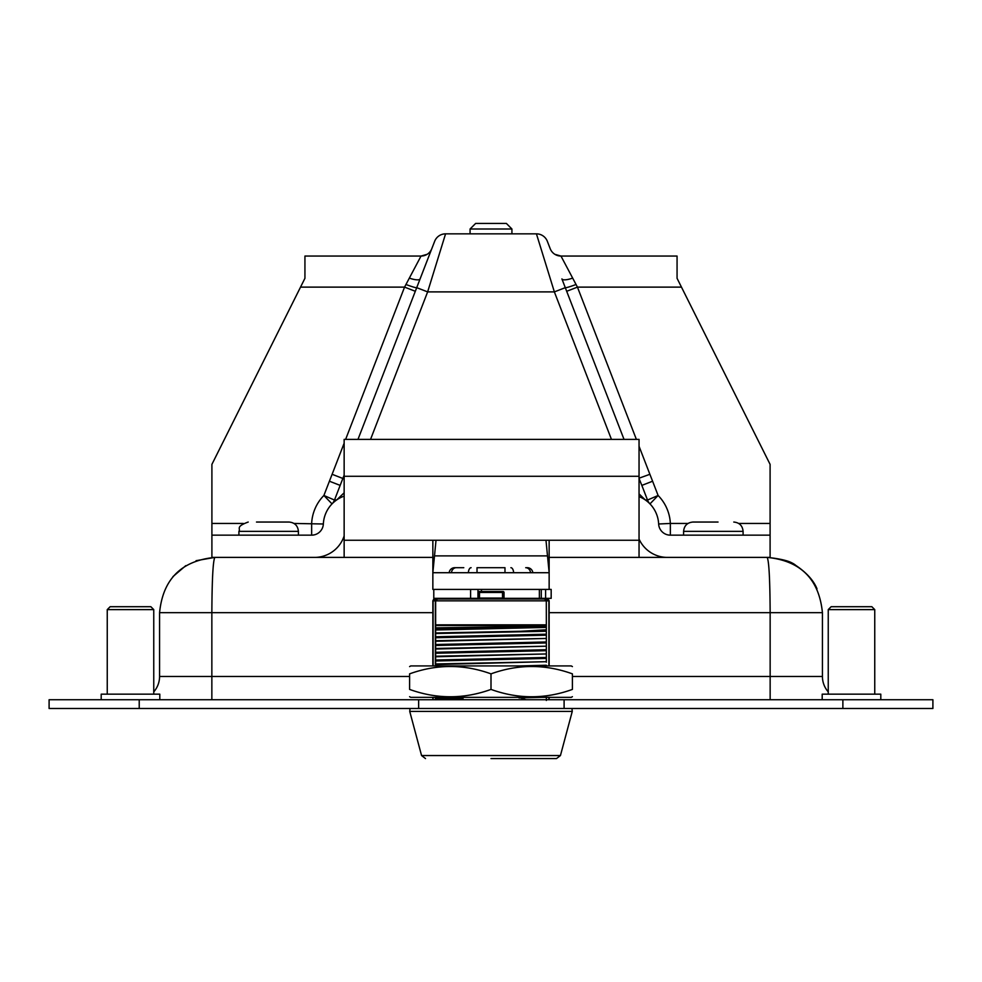 <?xml version="1.0" encoding="UTF-8"?>
<svg xmlns="http://www.w3.org/2000/svg" width="982" height="982" viewBox="0 0 982 982"><rect width="100%" height="100%" fill="white"/><g stroke="black" fill="none" stroke-linecap="round" stroke-linejoin="round"><path stroke-width="1.47" d="M590.157 557.395L639.049 557.395L639.049 439.384L344.142 439.384L344.142 476.282L639.049 476.282M344.142 476.282L344.142 557.395L393.033 557.395M344.142 540.247L639.049 540.247M794.229 564.49C790.719 561.262 781.684 558.905 767.163 557.395C768.967 560.747 769.962 579.159 770.146 612.658L822.425 612.658C819.086 579.159 800.661 560.747 767.163 557.395C800.661 560.747 819.086 579.159 822.425 612.658L822.425 676.488A23.261 23.261 0 0 0 828.243 691.868A23.261 23.261 0 0 1 822.425 676.488L770.146 676.488L770.146 612.658L549.147 612.658M409.592 676.488L159.575 676.488L159.575 612.658C162.914 579.184 181.314 560.759 214.8 557.395C181.339 560.747 162.914 579.159 159.575 612.658L211.854 612.658C212.038 579.159 213.033 560.747 214.837 557.395L214.002 557.408M816.999 588.795C813.612 580.448 806.541 572.653 795.801 565.399C791.369 561.495 781.832 558.832 767.163 557.395L549.147 557.395M432.853 557.395L214.837 557.395L196.056 560.697M159.575 676.488A23.261 23.261 0 0 1 153.757 691.868M139.223 699.736L49.1 699.736L49.1 708.488L139.223 708.488L139.223 699.736L932.9 699.736L932.9 708.488L139.223 708.488M871.844 606.704L831.153 606.704L828.243 609.613L874.753 609.613L871.844 606.704M880.805 699.736L880.805 694.164L822.192 694.164L822.192 699.736M150.847 606.704L110.156 606.704L107.247 609.613L153.757 609.613L150.847 606.704M153.757 694.164L153.757 609.613M159.808 699.736L159.808 694.164L101.195 694.164L101.195 699.736M344.142 535.927A31.068 31.068 0 0 1 314.584 557.395L211.903 557.395L211.903 535.153L311.65 535.153A11.698 11.698 0 0 0 323.348 523.995A31.068 31.068 0 0 1 344.142 496.131M639.049 496.585A31.068 31.068 0 0 1 658.652 523.995A11.698 11.698 0 0 0 670.35 535.153L770.097 535.153L770.097 557.395L667.416 557.395A31.068 31.068 0 0 1 639.049 539.02M647.739 501.79L648.402 502.379M658.652 523.995L670.35 523.443A42.778 42.778 0 0 0 658.112 495.48L647.506 500.047A11.539 11.539 0 0 0 649.974 503.889L658.112 495.48L652.6 481.217L641.835 485.39L639.049 478.492M427.109 254.326L421.033 256.057L304.936 256.057L304.936 278.311L211.903 464.376L211.903 535.153M554.891 254.326L560.967 256.057L572.666 278.102A11.539 3.142 158.8 0 1 561.913 278.913L566.688 291.286L577.441 287.125L572.666 278.102M770.097 535.153L770.097 464.376L677.064 278.311L677.064 256.057L560.967 256.057A11.539 11.539 0 0 1 550.202 248.679L547.355 241.327A11.723 11.723 0 0 0 536.43 233.839L554.364 291.887L611.455 439.384M641.835 485.378L647.506 500.022L645.297 499.924L639.049 493.897M344.142 478.946L342.853 478.455L340.165 485.39L329.4 481.217L323.888 495.48L334.494 500.047A11.539 11.539 0 0 1 332.026 503.889L332.076 503.84M311.65 535.153L311.65 523.443A42.778 42.778 0 0 1 323.888 495.48L332.026 503.889M333.598 502.379L334.248 501.802M344.142 492.792L336.703 499.924L334.494 500.047L340.165 485.378L334.494 500.022M357.976 439.384L415.312 291.286L404.559 287.125L345.627 439.384M409.334 278.102A11.539 3.142 -158.8 0 0 420.087 278.913L431.798 248.679A11.539 11.539 0 0 1 421.033 256.057L404.559 287.125L300.529 287.125M415.312 291.286L434.645 241.327A11.723 11.723 0 0 1 445.57 233.839L536.43 233.839M293.999 523.443L323.348 523.995M576.041 284.485A11.539 0.921 159 0 1 565.288 287.665L554.364 291.887L427.636 291.887L445.57 233.839M370.545 439.384L427.636 291.887L416.712 287.665A11.539 0.921 21 0 1 405.959 284.485M238.908 535.153L238.908 531.348L298.405 531.348C297.853 525.701 294.747 522.596 289.101 522.043L256.486 522.043M718.038 522.043L692.899 522.043C687.253 522.596 684.147 525.701 683.595 531.348L743.092 531.348C742.539 525.701 739.446 522.596 733.787 522.043M470.071 233.839L470.071 229.002L511.929 229.002L511.929 233.839M470.071 229.002L475.644 223.417L506.356 223.417L511.929 229.002M546.348 626.258L546.348 624.847L435.652 624.847L435.652 627.842L546.348 626.258L546.287 600.333M435.652 624.847L435.652 600.837L549.147 600.837L548.472 599.413L549.147 600.837L549.147 665.919M433.541 599.437L432.853 600.837L434.719 598.983L432.853 600.837L432.853 665.919M545.071 599.069L548.472 599.413L547.281 598.983L548.877 600.837L548.877 665.919M432.853 600.837L434.719 598.983L437.506 598.983L435.652 600.837A1.866 1.866 0 0 1 435.787 600.125A1.866 1.866 0 0 0 435.652 600.837L435.652 627.842M547.281 598.983L544.494 598.983L546.348 600.788M544.494 598.983L437.506 598.983A1.866 1.866 0 0 0 436.929 599.069A1.866 1.866 0 0 1 437.506 598.983L436.695 598.983A1.866 1.313 90 0 0 435.37 600.837L435.652 600.837M437.506 598.983L539.744 598.983M549.147 699.736L549.147 697.355M546.348 699.736L546.348 697.355M546.348 662.249L546.348 658.431L546.348 661.696L435.652 663.967L435.652 629.02L546.348 626.455L546.348 629.793L520.497 631.279L435.652 632.96L435.652 629.99L546.348 627.424L546.348 638.447L435.652 640.718L435.652 637.748L546.348 635.182L546.348 646.193L435.652 648.464L435.652 645.493L546.348 642.928L546.348 653.951L435.652 656.221L435.652 653.251L546.348 650.685L546.348 658.431L435.652 660.996L435.652 665.919L435.652 664.519L546.348 661.696M546.348 631.254L546.348 634.212L435.652 636.778L435.652 633.513L546.348 631.254L546.348 629.793M546.348 638.987L546.348 641.958L435.652 644.523L435.652 641.258L546.348 638.447M546.348 646.745L546.348 649.716L435.652 652.281L435.652 649.016L546.348 646.193M546.348 654.503L546.348 657.461L435.652 660.027L435.652 656.762L546.348 653.951M520.46 665.919L546.348 665.219L546.348 665.919M546.348 697.195L546.348 700.461M502.698 598.983L502.514 598.05L504.024 598.05A0.933 0.933 0 0 0 504.957 598.983A0.933 0.933 0 0 1 504.024 598.05L504.024 592.465A0.933 0.933 0 0 0 503.091 591.545L479.658 591.545L479.486 592.465L502.514 592.465L502.514 598.05L479.486 598.05L479.302 598.983L501.569 598.983M435.652 698.791L435.652 697.355L435.652 698.791L463.025 698.067L463.025 699.037L435.652 699.761L435.652 698.791M432.853 697.355L432.853 699.736M525.971 699.736L518.975 697.355M541.696 697.355L518.975 697.92M463.025 699.037L460.497 699.736M460.116 697.355L463.025 698.067M520.497 631.279L544.777 631.279M479.658 591.545L478.909 591.545A0.933 0.933 0 0 0 477.976 592.465L477.976 598.05A0.933 0.933 0 0 1 477.043 598.983M501.962 591.545L503.091 591.545M491 758.583L556.487 758.583L491 758.583M463.786 567.694L454.715 567.694A5.585 5.585 0 0 0 449.167 572.715A5.585 5.585 0 0 1 454.715 567.694M504.981 572.715L504.981 567.694L477.019 567.694L477.019 572.715M532.833 572.715A5.585 5.585 0 0 0 527.285 567.694L525.714 567.694A5.585 4.849 -90 0 1 530.538 572.715M477.976 598.05L479.486 598.05L479.486 592.465L477.976 592.465L477.976 589.409L433.786 589.409L433.786 598.333L477.927 598.333M545.599 589.409L545.599 598.333L551.172 598.333L551.172 589.409L549.147 589.409L549.147 572.715L545.98 540.247M545.599 598.333L541.278 598.333L541.278 589.409M504.073 598.333L541.278 598.333M572.408 673.861C572.408 664.065 572.408 664.065 572.408 673.861C572.408 664.065 572.408 664.065 572.408 673.861C545.268 664.065 518.14 664.065 491 673.861C463.86 664.065 436.732 664.065 409.592 673.861C409.592 664.065 409.592 664.065 409.592 673.861C409.592 664.065 409.592 664.065 409.592 673.861L409.592 689.413C409.592 699.209 409.592 699.209 409.592 689.413C409.592 699.209 409.592 699.209 409.592 689.413C436.732 699.209 463.86 699.209 491 689.413C518.14 699.209 545.268 699.209 572.408 689.413C572.408 699.209 572.408 699.209 572.408 689.413C572.408 699.209 572.408 699.209 572.408 689.413L572.408 673.861M409.592 666.594L410.771 665.919L571.229 665.919L572.408 666.594M572.408 696.68L571.229 697.355L410.771 697.355L409.592 696.68M491 689.413L491 673.861M547.502 555.886L434.498 555.886L432.853 572.715L432.853 540.247M434.498 555.886L436.02 540.247M549.147 540.247L549.147 572.715L432.853 572.715L432.853 589.409L433.786 589.409M470.599 598.333L470.599 589.409L549.147 589.409M211.854 699.736L211.854 612.658L432.853 612.658M770.146 699.736L770.146 676.488L572.408 676.488M822.425 676.488A23.261 23.261 0 0 0 828.243 691.868A23.261 23.261 0 0 1 822.425 676.488M842.875 708.488L842.875 699.736M564.098 708.488L564.098 699.736M418.639 708.488L418.639 699.736M550.202 248.679A11.539 11.539 0 0 0 560.967 256.057M566.688 291.286L624.024 439.384M639.049 478.209L649.888 474.294L639.049 446.282M636.373 439.384L577.441 287.125L681.471 287.125M652.6 481.217L649.888 474.294M770.097 523.443L738.697 523.443M688.001 523.443L670.35 523.443L670.35 535.153M344.142 475.141L342.853 478.455L332.112 474.294L329.4 481.217M344.142 443.213L332.112 474.294M421.033 256.057A11.539 11.539 0 0 0 431.798 248.679M243.303 523.443L211.903 523.443M435.652 625.509L546.348 625.509M433.123 665.919L433.123 600.837L435.37 600.837L435.37 665.919M548.877 697.355L548.877 699.736M435.37 697.355L435.37 699.736M433.123 699.736L433.123 697.355M504.024 592.465L502.514 592.465L502.342 591.545M425.513 758.583L421.56 755.551L560.44 755.551L556.487 758.583M421.56 755.551L409.74 711.41L572.26 711.41L571.954 708.488M510.885 567.694A5.585 2.774 90 0 1 513.635 572.715M451.462 572.715A5.585 4.849 -90 0 1 456.286 567.694M468.365 572.715A5.585 2.774 -90 0 1 471.115 567.694M481.462 591.545L481.462 589.409M185.782 565.657L172.93 576.63M874.753 694.164L874.753 609.613M828.243 694.164L828.243 609.613M107.247 694.164L107.247 609.613M238.908 531.348C240.897 528.562 235.054 526.855 248.213 522.043M298.405 535.153L298.405 531.348M743.092 535.153L743.092 531.348M683.595 535.153L683.595 531.348M548.459 599.437L549.147 600.837M560.44 755.551L572.26 711.41M409.74 711.41L410.046 708.488M444.625 598.333L444.625 598.983M537.375 598.333L537.375 598.983M539.376 598.333L539.376 589.409"/></g></svg>
